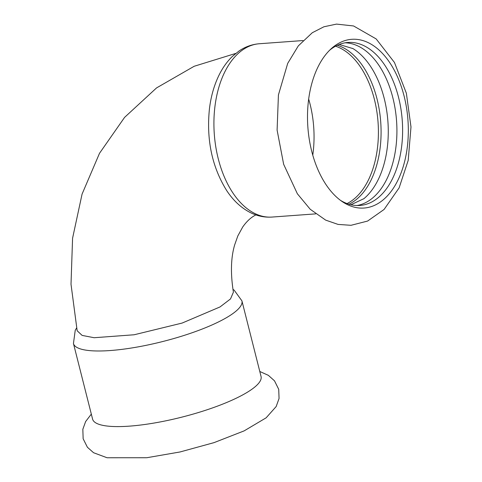 <?xml version="1.0" encoding="UTF-8"?>
<svg xmlns="http://www.w3.org/2000/svg" width="482" height="482" viewBox="0 0 482 482"><rect width="100%" height="100%" fill="white"/><g stroke="black" fill="none" stroke-linecap="round" stroke-linejoin="round"><path stroke-width="0.72" d="M337.713 43.862A84.597 50.164 -94.2 0 1 404.097 96.069A84.597 50.164 -94.2 0 1 378.105 203.482A84.597 50.164 -94.2 0 1 342.208 201.584A84.597 50.164 -94.2 0 1 307.877 127.32A84.597 50.164 -94.2 0 1 331.062 48.863A84.597 50.164 -94.2 0 1 337.713 43.862M352.667 48.417A81.723 48.465 -94.2 0 1 352.981 48.604A81.723 48.465 -94.2 0 1 384.19 98.34A81.723 48.465 -94.2 0 1 363.934 198.65A81.723 48.465 -94.2 0 1 363.651 198.885M348.95 204.205A81.723 48.465 85.8 0 0 351.89 202.633A81.723 48.465 85.8 0 0 377.002 98.864A81.723 48.465 85.8 0 0 337.352 45.29M345.124 42.808A81.723 48.465 -94.2 0 1 392.836 97.713A81.723 48.465 -94.2 0 1 367.724 201.482A81.723 48.465 -94.2 0 1 357.005 205.531M329.525 50.339A81.723 48.465 -94.2 0 1 334.406 46.856A81.723 48.465 -94.2 0 1 347.968 42.452A81.723 48.465 -94.2 0 1 400.885 108.703A81.723 48.465 -94.2 0 1 373.423 201.06A81.723 48.465 -94.2 0 1 359.867 205.465A81.723 48.465 -94.2 0 1 340.473 200.343M73.451 343.497A86.893 19.985 165.8 0 0 135.225 347.389A86.893 19.985 165.8 0 0 227.468 317.09A86.893 19.985 165.8 0 0 241.928 300.87L261.057 376.478A86.893 19.985 165.8 0 1 246.597 392.697A86.893 19.985 165.8 0 1 154.354 422.997A86.893 19.985 165.8 0 1 92.586 419.105L73.451 343.497L75.24 330.248L76.59 328.013M235.776 53.412L194.186 66.269L156.56 87.911L124.579 117.385L99.503 153.312L82.073 194.101L72.577 238.222L71.011 284.229L77.162 330.766L82.121 335.406L94.147 337.725L134.159 334.767L182.124 323.067L220.033 306.938L230.504 298.936L233.409 292.176C230.438 273.439 230.872 257.653 234.692 244.808L237.825 235.933L242.729 226.968C246.374 221.804 250.279 218.045 254.442 215.677L255.828 214.894M244.952 48.423A86.893 51.532 -94.2 0 1 259.37 43.742C252.02 44.332 245.224 46.766 238.976 51.032L232.342 56.442C226.745 61.907 222.1 68.571 218.412 76.433C213.863 86.145 210.875 96.954 209.435 108.854C206.278 139.78 212.05 167.049 226.751 190.667C233.396 200.753 241.458 208.158 250.941 212.881C257.695 216.147 264.72 217.539 272.017 217.063A86.893 51.532 -94.2 0 1 215.755 146.624A86.893 51.532 -94.2 0 1 244.952 48.423M308.673 99.081A81.151 48.122 -94.2 0 1 310.004 103.925A81.151 48.122 -94.2 0 1 312.764 155.15M335.556 46.206A81.151 48.122 -94.2 0 1 374.357 99.226A81.151 48.122 -94.2 0 1 349.42 202.265A81.151 48.122 -94.2 0 1 347.04 203.561M406.356 93.207L394.463 62.491L376.165 38.928L353.583 25.968L336.52 24.1L323.904 26.781L312.3 32.722L298.316 45.88L287.7 63.389L278.427 94.936L277.102 130.074L283.645 164.284L297.376 193.782L310.227 209.272L325.681 220.123L338.075 224.413L351.017 225.305L367.591 221.063L384.088 209.453L399.12 187.86L408.2 160.398L410.989 126.941L406.356 93.207M352.981 48.604L339.238 44.471M350.938 204.742L363.934 198.65M259.792 371.489L268.366 375.339L274.499 380.822L278.723 389.323L279.06 398.475L276.168 406.549L266.13 417.822L244.139 430.878L214.014 442.639L180.057 451.959L146.745 457.737L107.07 457.755L93.562 452.725L87.399 447.248L83.145 438.759L82.838 429.275L85.633 421.551L91.321 414.116M302.997 40.554L259.37 43.742M315.65 213.875L272.017 217.063M241.928 300.87L234.15 290.134L232.939 289.369"/></g></svg>

